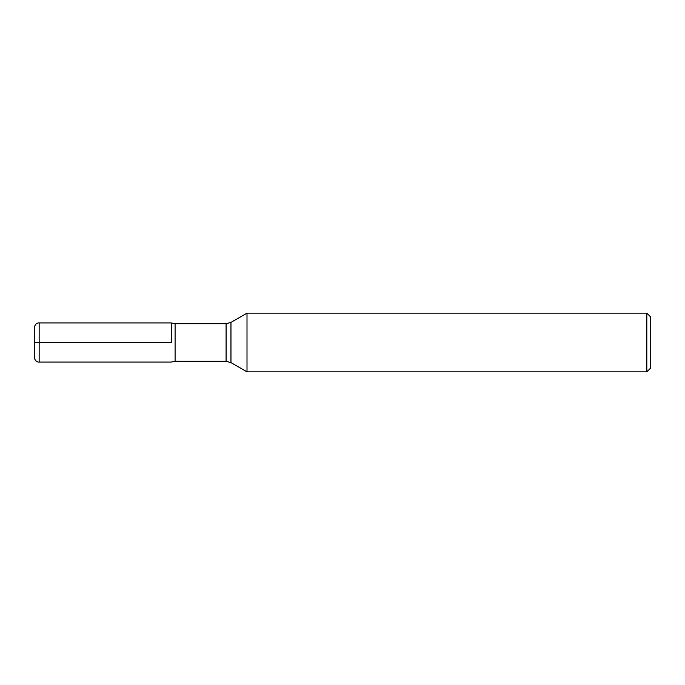 <?xml version="1.0" encoding="UTF-8"?>
<svg xmlns="http://www.w3.org/2000/svg" width="685" height="685" viewBox="0 0 685 685"><rect width="100%" height="100%" fill="white"/><g stroke="black" fill="none" stroke-linecap="round" stroke-linejoin="round"><path stroke-width="1.03" d="M247.002 342.5L247.002 371.861L646.837 371.861L646.837 313.139L247.002 313.139L247.002 342.5M171.25 342.5L171.25 322.926L171.25 342.5M646.837 313.139L650.75 317.061L650.75 367.939L646.837 371.861M39.139 362.074C39.113 362.288 35.004 362.125 34.25 357.176L34.25 327.824C35.004 322.875 39.113 322.712 39.139 322.926L39.139 342.5L171.25 342.5L34.25 342.5L39.139 342.5L39.139 362.074L171.25 362.074L175.086 361.286L226.076 361.286L226.076 323.714L230.965 322.404L230.965 362.596L247.002 371.861M39.139 322.926L171.25 322.926L175.086 323.714L175.086 361.286M230.965 322.404L247.002 313.139M175.086 323.714L226.076 323.714M226.076 361.286L230.965 362.596"/></g></svg>
